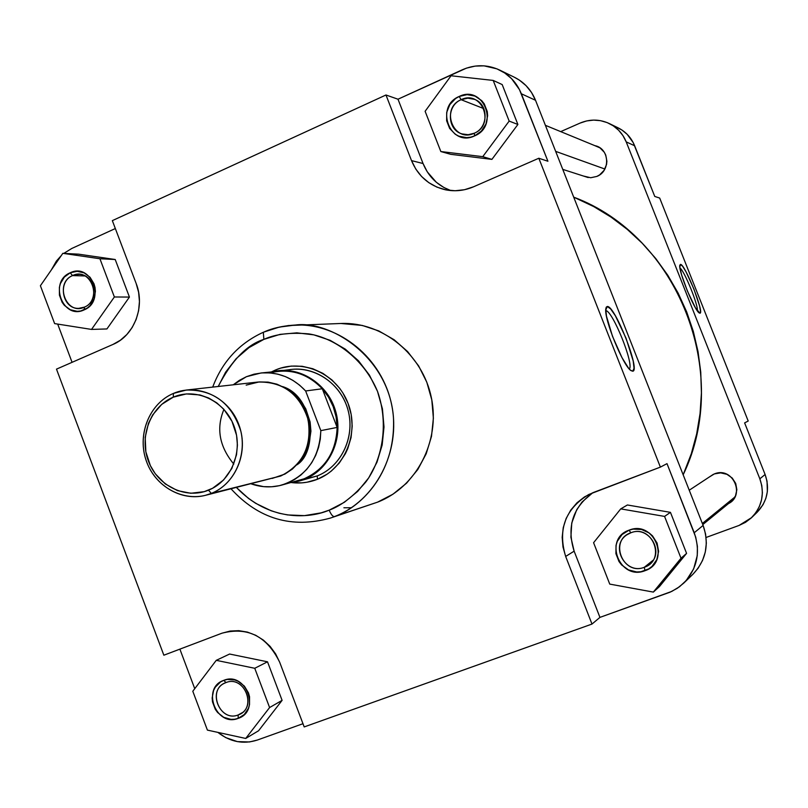 <?xml version="1.0" encoding="UTF-8"?>
<svg xmlns="http://www.w3.org/2000/svg" width="808" height="808" viewBox="0 0 808 808"><rect width="100%" height="100%" fill="white"/><g stroke="black" fill="none" stroke-linecap="round" stroke-linejoin="round"><path stroke-width="1.21" d="M697.375 310.858C698.395 305.232 684.598 271.225 679.942 267.902C684.598 271.225 698.395 305.232 697.375 310.858M699.869 313.171L699.142 312.858L700.183 313.039L700.516 311.262L699.587 305.979L693.87 288.931L686.022 271.801L682.72 266.418L680.518 264.388C684.992 263.933 704.869 314.019 699.869 313.171L699.395 313.019C694.91 311.534 678.134 270.569 679.821 265.206L680.518 264.388L679.831 267.044L681.619 274.922L687.386 291.011L695.345 307.676L699.869 313.171M679.77 266.115L680.518 264.388L679.77 266.115M709.161 477.104L714.383 473.902L709.161 477.104M609.303 123.553L618.14 127.856C625.816 131.724 631.321 137.693 634.644 145.763L626.21 141.885L759.843 478.821L626.21 141.885C622.796 133.623 617.171 127.513 609.303 123.553C599.698 119.119 589.931 118.968 580.023 123.109L560.702 131.613L580.023 123.109L586.679 120.927L593.597 120.099L600.516 120.665L607.161 122.594L613.272 125.826L618.625 130.239L622.988 135.663L626.21 141.885L634.644 145.763L654.763 196.445L633.23 142.642L627.24 134.391L622.019 130.078L616.039 126.927M757.066 512.353L763.035 504.697L765.853 498.395L767.358 491.628L767.034 481.214L765.105 474.498L744.623 422.897L765.105 474.498L759.843 478.821L761.813 485.709L762.399 492.829L761.55 499.889L759.328 506.616L755.803 512.757L751.127 518.069L745.481 522.342L739.078 525.432L706.091 537.461L739.078 525.432L751.632 517.595L757.076 512.333C767.358 501.445 770.034 488.83 765.105 474.498L759.843 478.821C764.893 493.516 762.156 506.444 751.632 517.595M728.937 503.202L731.826 501.061L735.492 495.91L736.856 489.729L735.714 483.447L732.23 478.043L726.947 474.326L720.685 472.882L714.383 473.902C733.704 465.802 746.41 497.859 726.422 504.384M596.819 176.437L599.597 174.902L604.061 170.367L606.535 164.478L606.889 161.297L605.748 155.086L604.313 152.288L599.96 147.864L594.87 145.662C609.444 148.278 610.878 171.185 596.819 176.437L590.699 177.74L583.507 176.043M748.198 421.029L659.692 198.061L748.198 421.029L744.623 422.897L748.198 421.029M654.763 196.445L659.692 198.061L654.763 196.445M683.164 474.821C732.422 372.68 677.639 235.845 573.71 197.152L593.809 206.626L611.05 217.12L627.23 229.351L642.178 243.198L655.742 258.53L667.761 275.205L678.104 293.041L686.659 311.848L693.325 331.452L698.041 351.631L700.748 372.175L701.425 392.87L700.071 413.494L696.688 433.835L691.325 453.682L683.164 474.821M461.115 99.697C439.936 108.343 453.611 143.349 474.256 133.229L474.609 135.885C450.339 147.773 434.28 106.636 459.166 96.465L461.115 99.697L483.861 108.646L461.115 99.697L467.832 98.152L474.528 99.364C488.739 104.333 488.537 127.644 474.256 133.229L468.155 134.714L462.004 133.906C447.006 129.795 446.37 105.565 461.115 99.697L459.166 96.465L467.095 94.637L475.003 96.091L481.689 100.616L484.245 103.828L487.264 111.534L487.628 115.736L485.962 124.018L481.386 131.098L474.609 135.885L470.711 137.168L466.681 137.653L458.793 136.158L455.247 134.239L449.632 128.422L446.632 120.756L446.703 112.393L449.844 104.596L455.581 98.536L459.166 96.465C483.426 84.305 499.738 125.816 474.609 135.885L474.256 133.229C495.617 124.654 481.76 89.375 461.115 99.697M630.806 532.805C608.717 540.027 622.786 576.023 644.309 567.277L644.956 570.711C619.645 580.972 603.132 538.673 629.079 530.169L630.806 532.805C649.026 524.998 665.358 552.783 649.339 564.449L644.309 567.277C625.18 575.235 609.454 545.339 627.119 534.684L630.806 532.805L629.079 530.169L633.129 529.119L641.532 529.472L649.258 533.028L652.5 535.856L657.086 543.067L658.601 551.41L656.823 559.601L652.036 566.378L648.723 568.903L640.895 571.741L636.694 571.953L628.503 569.913L621.615 564.923L618.999 561.54L615.918 553.662L616.039 545.279L617.312 541.31L622.049 534.543L629.079 530.169C654.389 519.625 671.165 562.328 644.956 570.711L644.309 567.277L653.137 560.207L644.309 567.277C666.59 560.136 652.329 523.857 630.806 532.805M225.977 682.578C206.686 688.83 219.402 722.635 238.178 714.949L238.148 718.383C216.059 727.402 201.131 687.689 223.796 680.336L225.977 682.578C243.37 675.155 257.267 705.495 240.319 713.969L238.178 714.949C220.392 722.322 206.919 691.163 224.452 683.245L225.977 682.578L223.796 680.336L227.341 679.437L234.704 679.942L238.249 681.336L244.39 686.113L248.48 692.921L249.551 696.769L249.521 704.606L248.43 708.293L244.299 714.504L238.148 718.383L234.593 719.251L230.916 719.362L223.705 717.292L217.615 712.505L215.292 709.313L212.504 701.91L212.151 697.981L213.595 690.446L215.342 687.113L220.544 681.952L223.796 680.336C245.874 671.064 261.024 711.131 238.148 718.383L238.178 714.949L242.259 712.656L238.178 714.949C257.631 708.768 244.763 674.71 225.977 682.578M72.548 275.589C54.005 283.093 66.397 316.029 84.436 307.121L84.163 309.868C62.953 320.332 48.409 281.639 70.185 272.801L72.548 275.589L85.022 275.952L72.548 275.589L78.831 274.326C94.96 273.942 99.626 301.283 84.436 307.121L78.76 308.353C62.408 309.323 57.156 281.628 72.548 275.589L70.185 272.801L77.134 271.306L84.103 272.862L90.021 277.235L93.991 283.77L95.031 287.537L95.395 291.456L94.011 299.122L90.062 305.586L87.304 308.05L80.749 310.979L77.204 311.322L70.266 309.737L64.377 305.353L62.125 302.303L59.408 295.092L59.388 287.315L60.408 283.568L64.317 277.114L70.185 272.801C91.395 262.105 106.141 301.131 84.163 309.868L84.436 307.121C103.131 299.677 90.587 266.499 72.548 275.589M607.263 306.515L605.737 310.1L607.263 306.515L606.253 307.151L605.778 309.02L606.465 316.15L612.474 336.249L621.968 357.611L628.392 367.923L630.452 370.155L632.735 371.205L631.038 370.62C623.322 366.337 603.97 319.079 605.788 308.929L607.263 306.515C614.777 305.03 640.784 370.993 632.735 371.205L634.038 368.296L633.199 360.994L626.038 338.199L615.393 315.807L610.646 308.929L607.263 306.515M630.573 370.256L632.735 371.205L630.573 370.256M275.568 369.963L276.356 370.963L275.568 369.963L271.357 371.953L275.568 369.963C302.697 358.247 336.906 373.761 348.066 403.374C359.631 432.825 345.016 468.569 317.372 479.296C308.969 482.588 300.293 483.679 291.334 482.558L301.576 482.881L306.949 482.235L317.372 479.296L327.028 474.225L331.442 470.953L339.239 463.075L345.4 453.682L347.783 448.531L351.056 437.572L352.207 426.089L351.197 414.534L348.066 403.374L342.935 393.041L339.683 388.315L331.957 379.962L322.887 373.357L312.807 368.741L302.142 366.287L291.284 366.085L280.659 368.125L275.568 369.963M278.962 370.64C304.434 367.963 330.139 387.214 336.37 414.029C342.834 440.784 328.563 469.842 304.646 479.235L304.121 478.801L304.646 479.235L317.281 475.902L304.646 479.235C329.846 469.387 344.026 437.744 335.31 410.131C326.897 382.416 297.596 365.075 271.559 371.943L292.062 369.347C317.11 366.721 342.37 385.598 348.48 411.908C354.823 438.148 340.794 466.671 317.281 475.902L317.372 479.296L317.281 475.902L298.92 481.134L291.526 482.507L304.646 479.235L298.92 481.134M231.088 488.891C258.681 518.989 291.759 528.725 330.331 518.09L377.589 502.142L334.441 516.595C332.765 516.666 331.017 514.514 329.179 510.161L344.319 502.313L357.681 491.416L368.721 477.861L376.993 462.186L382.164 445.006L384.002 426.978L382.426 408.838L377.498 391.314L369.418 375.104L358.53 360.843L345.248 349.106L330.139 340.33L313.797 334.845L296.859 332.846L280.002 334.381L263.873 339.37C246.905 344.693 231.694 360.398 218.221 386.487L225.563 372.246L236.138 358.681L249.066 347.581L263.873 339.37L263.317 332.28L263.873 339.37C275.538 334.058 290.557 332.239 308.949 333.906C333.987 337.936 363.529 357.914 377.498 391.314C389.587 425.503 381.416 461.186 365.802 482.012C353.48 496.354 341.269 505.747 329.179 510.161C331.017 514.514 332.765 516.666 334.441 516.595C357.833 508.646 396.334 475.912 393.435 417.18C388.83 356.813 330.24 320.19 295.455 325.028C282.921 325.786 272.397 328.129 263.863 332.068L279.315 327.089L295.455 325.028C339.562 323.261 382.356 358.298 391.678 404.939C401.354 451.51 375.71 500.738 334.441 516.595L377.589 502.142C416.362 487.244 440.441 441.309 431.421 397.93C422.736 354.47 382.639 321.816 341.198 323.473L288.365 325.553L276.75 327.684L263.347 332.26C239.158 343.349 222.281 361.631 212.706 387.103M51.318 269.973L56.409 261.065L61.307 255.55L51.318 269.973M63.812 253.379L71.781 248.47L115.342 228.543L71.781 248.47L63.812 253.379M72.074 362.327L57.691 324.089L72.074 362.327M106.919 328.947L129.431 297.071L115.211 259.509L78.689 254.177L115.211 259.509L129.431 297.071L106.919 328.947L91.526 329.422L114.372 296.98L99.919 258.752L62.842 253.328L40.4 285.739L54.631 323.604L91.526 329.422L106.919 328.947M257.257 740.077L249.49 741.956L237.411 741.623L225.725 737.603L217.867 732.391C230.159 741.966 243.289 744.532 257.257 740.077L302.98 723.705L257.257 740.077M194.748 688.679L179.881 649.137L194.748 688.679M258.57 730.755L282.103 700.354L267.509 661.803L229.613 654.036L267.509 661.803L282.103 700.354L258.57 730.755L245.713 738.451L269.599 707.545L254.752 668.287L216.261 660.338L192.799 691.254L207.404 730.109L245.713 738.451L258.57 730.755M692.86 574.316L698.132 568.206L702.526 560.5L705.303 552.036L706.344 543.138L705.606 534.149L703.122 525.432L694.224 532.745L667.004 463.641L695.728 537.189L697.405 546.37L697.254 555.651L693.628 568.953L686.255 580.477L679.568 586.689L671.761 591.416L599.94 617.383L574.135 551.167L570.892 537.199L571.761 522.998L576.69 509.767L582.043 502.031L592.668 492.819M659.409 586.618L686.578 553.379L670.448 512.353L627.402 504.98L670.448 512.353L686.578 553.379L659.409 586.618L653.339 592.092L681.013 558.237L664.57 516.413L620.736 508.878L593.587 542.713L609.747 584.103L653.339 592.092L659.409 586.618M499.697 70.084L514.474 77.295C524.24 82.214 531.26 89.88 535.522 100.283L703.122 525.432L535.522 100.283L521.352 93.778C516.958 83.042 509.727 75.144 499.657 70.064C487.355 64.408 474.892 64.317 462.267 69.801L397.99 99.212L385.971 94.99L397.99 99.212L423.049 163.519L411.524 160.62L385.971 94.99L112.342 220.635L136.158 283.487C145.44 306.586 134.239 335.744 112.968 344.44L56.489 369.135L163.852 655.207L221.958 633.199C247.642 626.493 266.892 636.179 279.689 662.257L304.202 726.927L591.991 624.059L565.661 556.439C557.591 529.523 565.287 508.878 588.749 494.506L660.378 467.115L667.004 463.641L660.378 467.115L538.825 158.247L473.559 186.789C464.327 190.728 454.904 191.718 445.289 189.759C429.311 185.87 418.059 176.154 411.524 160.62L415.827 169.124L421.645 176.558L428.775 182.638L436.946 187.133L445.854 189.88L455.167 190.749L464.519 189.708L473.559 186.789L538.825 158.247L660.378 467.115L593.153 492.587L584.548 496.88L576.993 502.788L570.781 510.08L566.145 518.484L563.237 527.675L562.176 537.31L562.994 547.016L565.661 556.439L591.991 624.059L304.202 726.927L279.689 662.257L275.599 653.854L270.094 646.37L263.368 640.098L255.712 635.28L247.41 632.098L238.804 630.674L230.209 631.048L221.958 633.199L163.852 655.207L56.489 369.135L112.968 344.44L120.362 340.239L126.846 334.522L132.189 327.493L136.158 319.433L138.612 310.656L139.441 301.505L138.612 292.324L136.158 283.487L112.342 220.635L385.971 94.99L411.524 160.62L423.049 163.519C428.493 176.72 437.744 185.749 450.824 190.577L443.875 187.496L436.33 182.285L427.27 171.841L423.049 163.519L397.99 99.212L466.448 68.135L475.144 66.094L484.012 65.842L496.91 68.842L504.737 72.993L511.595 78.679L519.473 89.627L547.915 161.246L521.352 93.778L535.522 100.283L531.502 92.455L526.058 85.648L519.403 80.133L514.302 77.215M450.712 154.318L491.91 159.378L517.888 124.472L502.182 84.567L517.888 124.472L491.91 159.378L450.712 154.318L440.835 151.54L482.75 156.671L509.171 121.089L493.193 80.426L451.056 75.76L425.119 111.292L440.835 151.54L450.712 154.318M329.179 510.161L321.13 512.858L304.464 515.635L287.577 514.928L279.255 513.262L271.124 510.767L255.702 503.334L248.571 498.486L236.471 487.537C269.205 521.715 309.454 518.655 329.179 510.161M343.895 507.778L351.389 507.747M377.589 502.142L392.971 494.203L406.555 483.194L417.797 469.529L426.22 453.712L431.492 436.381L433.381 418.201L431.805 399.92L426.826 382.255L418.645 365.923L407.606 351.561L394.132 339.744L378.8 330.926L362.206 325.422L340.895 323.483M538.825 158.247L547.915 161.246L538.825 158.247M592.88 492.688C572.771 507.394 566.519 526.887 574.135 551.167L565.661 556.439L574.135 551.167L599.94 617.383L591.991 624.059L599.94 617.383L670.095 592.173L677.316 588.275L683.709 583.144C697.274 568.761 700.778 551.955 694.224 532.745L703.122 525.432C709.475 544.036 706.071 560.308 692.91 574.266L683.709 583.144M605.748 310.615C612.494 310.353 634.361 364.529 629.321 369.024C634.361 364.529 612.494 310.353 605.748 310.615M425.119 111.292L440.835 151.54L482.75 156.671L491.91 159.378L482.75 156.671L509.171 121.089L517.888 124.472L509.171 121.089L493.193 80.426L502.182 84.567L493.193 80.426L451.056 75.76L425.119 111.292M593.587 542.713L609.747 584.103L653.339 592.092L681.013 558.237L686.578 553.379L681.013 558.237L664.57 516.413L670.448 512.353L664.57 516.413L620.736 508.878L627.402 504.98L620.736 508.878L593.587 542.713M192.799 691.254L207.404 730.109L245.713 738.451L269.599 707.545L282.103 700.354L269.599 707.545L254.752 668.287L267.509 661.803L254.752 668.287L216.261 660.338L229.613 654.036L216.261 660.338L192.799 691.254M54.631 323.604L91.526 329.422L114.372 296.98L129.431 297.071L114.372 296.98L99.919 258.752L115.211 259.509L99.919 258.752L62.842 253.328L78.689 254.177L62.842 253.328L40.4 285.739L54.631 323.604M317.281 475.902C341.905 466.277 355.874 435.502 347.571 408.505C339.562 381.416 311.161 364.156 285.577 370.428M211.322 493.405L208.494 490.183C185.577 499.627 157.58 485.911 148.44 461.156C138.966 436.542 150.46 406.646 173.266 397.162L173.447 393.415C148.935 403.626 136.602 435.754 146.773 462.196C156.59 488.789 186.668 503.546 211.322 493.405L205.303 495.365C180.699 501.677 153.601 484.972 145.672 458.995C137.461 433.118 150.005 403.222 173.447 393.415L186.284 390.052C213.393 389.506 231.573 403.182 240.814 431.078C247.137 456.631 233.845 484.477 211.322 493.405L280.8 475.983L211.322 493.405C236.118 483.669 249.127 451.076 238.663 424.16C228.573 397.102 197.809 382.81 173.447 393.415L173.266 397.162L186.396 393.92L199.98 394.961L208.686 398.011L216.736 402.839L223.806 409.242L231.957 421.271L236.552 435.26L237.421 445.067L236.492 454.813L231.825 468.478L223.624 479.952L212.625 488.254L204.212 491.658L190.779 493.264L177.417 490.608L165.256 483.931L155.318 473.831L150.349 465.6L145.854 451.813L145.198 437.32L148.45 423.352L152.672 414.908L161.701 404.374L173.266 397.162C195.93 387.305 224.523 400.616 233.906 425.776C243.632 450.803 231.553 481.103 208.494 490.183L211.322 493.405M309.171 425.866L307.899 418.827L309.171 425.866M282.608 386.588C314.544 396.506 318.019 452.248 296.758 464.913L303.303 457.025L308.939 444.754L310.929 431.179L310.12 421.978L305.788 408.868L300.98 401.091L291.385 391.597L282.608 386.588M269.933 372.902C289.85 368.014 307.303 373.296 322.301 388.759L305.636 390.971L320.826 430.634C319.342 458.671 306.141 476.871 281.245 485.224L304.121 478.801C325.129 469.125 336.128 452.005 337.138 427.422L320.826 430.634L305.636 390.971L299.606 385.153L292.86 380.346L285.547 376.659L277.821 374.154L269.872 372.892L261.873 372.912L254.005 374.185L246.44 376.69L233.229 384.81L239.34 380.366L246.44 376.69L260.974 372.993C278.255 371.7 293.142 377.69 305.636 390.971L322.301 388.759C310.09 375.811 295.536 369.973 278.629 371.236L261.034 372.983M205.303 495.365L280.8 475.983C303.111 464.59 312.181 445.683 308.01 419.261C299.576 393.93 282.901 381.527 257.974 382.043L186.284 390.052M281.245 485.224C271.124 487.81 261.085 487.345 251.126 483.851L263.6 486.648L271.579 486.78L279.467 485.659L287.093 483.285L294.284 479.72L300.879 475.043L306.727 469.337L311.706 462.752L315.675 455.409L318.564 447.491L320.291 439.168L320.826 430.634L337.138 427.422C336.128 452.005 325.129 469.125 304.121 478.801M272.195 478.437L284.881 474.094L292.405 469.054L298.829 462.509L303.899 454.722L307.414 445.976L309.232 436.623L309.282 427.018L307.555 417.544L304.131 408.585L299.122 400.475L292.749 393.526L285.254 388.032L276.932 384.184L268.125 382.123L259.146 381.931L246.157 385.123M322.301 388.759C331.856 399.738 336.805 412.625 337.138 427.422L336.098 416.857L333.199 406.646L328.543 397.162L322.301 388.759L337.138 427.422L322.301 388.759M223.927 409.383C216.049 428.331 219.342 446.571 233.805 464.085M555.662 151.369L604.869 169.034L555.662 151.369M702.344 523.463L734.987 496.95L702.344 523.463M545.39 125.321L599.465 147.551M562.762 169.377L588.224 177.568M689.234 490.224L713.403 474.306M702.778 524.594L732.876 499.99"/></g></svg>
